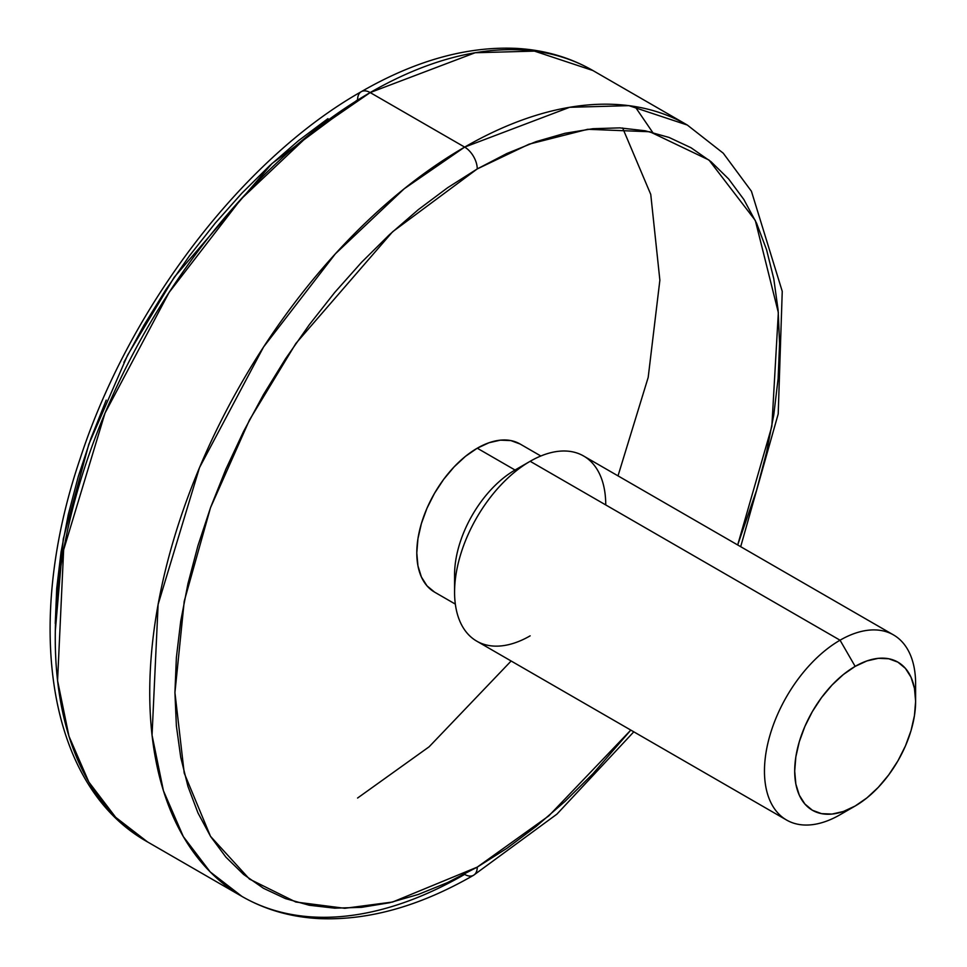 <?xml version="1.0" encoding="UTF-8"?>
<svg xmlns="http://www.w3.org/2000/svg" width="967" height="967" viewBox="0 0 967 967"><rect width="100%" height="100%" fill="white"/><g stroke="black" fill="none" stroke-linecap="round" stroke-linejoin="round"><path stroke-width="1.45" d="M915.616 701.293L915.616 683.838A106.89 61.707 120 0 0 840.045 640.202A106.89 61.707 -60 0 1 893.484 634.908L583.597 456.001A106.89 61.707 120 0 0 530.158 461.295L840.045 640.202L855.154 666.384A85.507 49.365 -60 0 1 915.616 701.293A85.507 49.365 -60 0 1 855.154 806.019L866.952 797.872L878.29 787.343L888.746 774.857L897.908 760.884L905.426 745.968L911.023 730.665L914.456 715.58L915.616 701.293L914.456 688.347L911.023 677.226L905.426 668.39L897.908 662.153L888.746 658.757L878.29 658.334L866.952 660.92L855.154 666.384L843.357 674.531L832.019 685.059L821.563 697.545L812.401 711.519L804.882 726.435L799.298 741.737L795.853 756.823L794.693 771.11L795.853 784.068L799.298 795.176L804.882 804.012L812.401 810.261L821.563 813.646L832.019 814.069L843.357 811.494L855.154 806.019L840.045 814.746L855.154 806.019A85.507 49.365 -60 0 1 794.693 771.11A85.507 49.365 -60 0 1 855.154 666.384L840.045 640.202A106.89 61.707 120 0 0 764.462 771.11A106.89 61.707 120 0 0 840.045 814.746A106.89 61.707 -60 0 1 786.594 820.04A106.89 61.707 -60 0 1 770.216 734.388A106.89 61.707 -60 0 1 840.045 640.202L530.158 461.295L515.036 470.022A85.507 49.365 120 0 0 454.575 574.749L454.575 592.203A106.89 61.707 -60 0 1 530.158 461.295L530.158 461.295A106.89 61.707 120 0 0 460.328 555.481A106.89 61.707 120 0 0 476.719 641.133L786.594 820.04M530.158 635.839A106.89 61.707 -60 0 1 454.575 592.203M477.251 448.204A85.507 49.365 120 0 0 421.394 523.558A85.507 49.365 120 0 0 434.497 592.07L426.979 585.833L421.394 576.997L417.949 565.876L416.789 552.931L417.949 538.643L421.394 523.558L426.979 508.255L434.497 493.339L443.66 479.366L454.115 466.88L465.453 456.351L477.251 448.204L489.048 442.729L500.386 440.154L510.842 440.577L520.016 443.974A85.507 49.365 120 0 0 477.251 448.204L515.036 470.022L477.251 448.204M454.998 582.738A85.507 49.365 -60 0 1 515.036 470.022L530.158 461.295A106.89 61.707 -60 0 1 605.741 504.931M464.656 147.105L404.158 188.807L335.368 253.813L263.556 346.996L199.492 467.653L158.117 604.399L152.049 735.186L163.423 790.716L183.343 836.624L210.19 871.896L241.98 896.445A445.364 257.137 -60 0 1 173.709 539.574A445.364 257.137 -60 0 1 464.656 147.105L370.18 92.566A17.817 10.286 -120 0 0 361.271 91.684A17.817 10.286 60 0 1 370.18 92.566A445.364 257.137 120 0 0 79.234 485.023A445.364 257.137 120 0 0 147.504 841.906L115.702 817.345L88.867 782.085L68.947 736.165L57.573 680.647L63.641 549.86L105.016 413.102L169.08 292.457L240.892 199.262L309.682 134.268L370.18 92.566L464.656 147.105A445.364 257.137 -60 0 1 687.332 125.045L628.937 105.657L569.623 107.301L464.656 147.105A17.817 10.286 60 0 1 477.251 168.923A17.817 10.286 -120 0 0 464.656 147.105M473.564 875.268A17.817 10.286 -120 0 0 477.251 867.121L392.602 902.03L344.772 908.303L295.854 902.03L249.474 879.076L210.492 836.31L184.226 773.129L174.93 692.565L184.226 601.269L210.492 507.748L249.474 419.992L295.854 343.478L392.602 231.766L477.251 168.923L447.624 187.719L418.276 209.682L389.496 234.63L361.561 262.299L334.739 292.433L309.295 324.731L285.458 358.902L263.471 394.596L243.551 431.487L225.879 469.2L210.625 507.397L197.945 545.69L187.949 583.717L180.732 621.104L176.381 657.512L174.93 692.565L176.381 725.939L180.732 757.318L187.949 786.389L197.945 812.872L210.625 836.515L225.879 857.1L243.551 874.41L263.471 888.286L285.458 898.609L309.295 905.257L334.739 908.17L361.561 907.336L389.496 902.755L418.276 894.463L447.624 882.545L477.251 867.121L506.889 848.325L536.226 826.362L565.006 801.413L592.94 773.745L630.798 730.097L548.809 815.882L477.251 867.121A17.817 10.286 60 0 1 473.564 875.268A17.817 10.286 60 0 1 464.656 874.386A445.364 257.137 -60 0 1 241.98 896.445C265.49 909.923 291.563 917.32 320.198 918.65C369.176 920.451 420.294 905.982 473.564 875.268L556.919 814.141L633.796 731.826M241.98 896.445L147.504 841.906C47.625 785.941 23.534 625.117 79.995 459.071C129.215 307.409 242.499 158.902 361.271 91.684A17.817 10.286 60 0 0 357.585 99.831L271.969 163.556L174.193 277.275L127.571 355.179L88.783 444.349L63.278 538.945L55.324 630.641M361.271 91.684C414.916 60.752 466.36 46.307 515.616 48.35C543.877 49.8 569.623 57.186 592.856 70.506A445.364 257.137 120 0 0 370.18 92.566L475.148 52.75L534.461 51.118L592.856 70.506L687.332 125.045L723.256 153.197L751.432 191.261L782.243 291.333L778.205 413.936L740.686 546.693M737.688 544.953L756.557 490.354L766.553 452.326L773.769 414.94L778.121 378.532L779.571 343.478L778.121 310.105L773.769 278.726L766.553 249.655L756.557 223.172L743.877 199.528L728.622 178.943L710.95 161.634L691.03 147.758L669.043 137.435L645.219 130.787L619.762 127.874L592.94 128.708L565.006 133.289L536.226 141.581L506.889 153.499L477.251 168.923L529.118 144.156L587.706 129.288L649.836 131.754L708.98 160.026L755.312 220.452L778.338 312.583L771.847 426.326L737.688 544.953M434.497 592.082L455.336 604.109M327.946 118.627L298.598 140.602L269.817 165.538L241.883 193.207L215.073 223.341L189.617 255.639L165.792 289.81L143.805 325.504L123.885 362.395M106.213 400.108L90.958 438.305L78.267 476.598L68.27 514.625L61.066 552.012L56.715 588.419L55.264 623.473M357.585 798.029L429.13 746.79L511.132 661.005M618.01 475.873L648.192 377.384L659.869 280.2L650.755 194.415L622.651 128.007M635.029 106.551L652.689 132.431M893.484 634.908A106.89 61.707 -60 0 1 915.193 693.291M530.158 461.295L515.036 470.022M520.004 443.962L540.843 456.001"/></g></svg>

